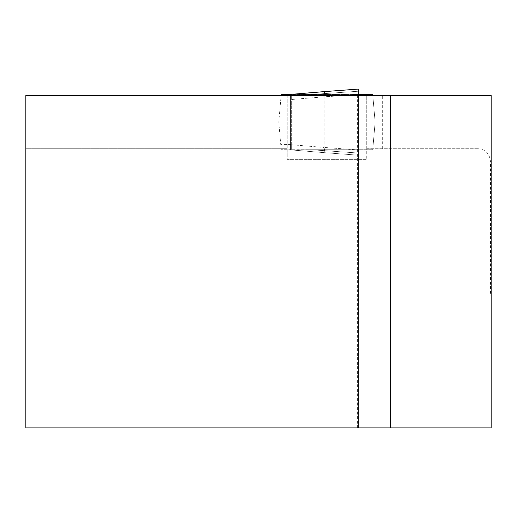 <?xml version="1.0" encoding="UTF-8"?>
<svg xmlns="http://www.w3.org/2000/svg" width="517" height="517" viewBox="0 0 517 517"><rect width="100%" height="100%" fill="white"/><g stroke="black" fill="none" stroke-linecap="round" stroke-linejoin="round"><path stroke-width="0.39" stroke-dasharray="2.58 1.94" d="M25.85 294.968L25.85 427.908L491.15 427.908L491.15 95.548L25.85 95.548L25.85 148.728L287.193 148.728L25.85 148.728L25.85 162.021L490.51 162.021L490.51 294.968L25.85 294.968L25.85 162.021M342.396 95.548L324.114 96.815L324.12 147.371L324.12 96.905L358.21 94.378L358.21 149.904L324.114 147.461L358.21 149.904L358.21 155.184L358.21 153.032L310.963 149.723L291.317 149.723L291.317 144.405L291.317 149.93L310.963 149.723L358.21 153.032L358.21 155.184L358.21 95.548L357.602 95.548L358.21 95.548L358.21 427.908L357.602 427.908L358.21 427.908M366.74 148.728L478.542 148.728L366.74 148.728L366.74 159.365L366.74 95.548L366.74 148.728M287.193 95.548L287.193 159.365L366.74 159.365L287.193 159.365L287.193 95.548M382.309 148.728L382.309 95.548M491.15 295.672L490.51 294.968M490.51 162.021C489.786 153.963 485.799 149.529 478.542 148.728M291.317 149.93L291.317 144.747L291.317 149.93L324.999 152.715L291.317 149.93M358.21 91.25L358.21 94.553L358.21 91.25L310.963 94.553L291.317 94.346L291.317 99.871L291.317 94.553L310.963 94.553L358.21 91.25L358.21 89.098L291.317 94.346L291.317 99.529L291.317 95.548M358.21 94.378L358.21 89.098L324.954 91.561M358.21 94.553L310.963 94.553L358.21 94.553L358.21 149.723L310.963 149.723L358.21 149.723L358.21 153.032L358.21 149.723L372.725 149.723L358.21 149.723L358.21 94.553L372.725 94.553L375.135 122.141L372.725 149.723L375.135 122.141L372.809 95.548M358.21 155.184L324.954 152.715L324.114 147.461L324.954 152.715L358.21 155.184M291.317 94.553L281.209 94.553L278.799 122.141L280.744 144.405L278.799 122.141L281.125 95.548M291.317 149.723L281.209 149.723L291.317 149.723M281.209 149.723L280.744 144.405L281.209 149.723M324.114 96.815L324.062 95.548L324.114 96.815L291.317 99.529L324.114 96.815M324.909 91.567L324.075 94.553M291.317 144.747L324.114 147.461L291.317 144.747M291.317 144.405L291.317 99.871L280.744 99.871L291.317 99.871L291.317 144.405L290.405 144.405L291.317 144.405M290.405 95.548L290.405 149.723L290.405 144.405L280.744 144.405L290.405 144.405L290.405 94.553M357.602 427.908L357.602 95.548M291.284 149.93L324.947 152.715L291.284 149.93M291.284 94.346L324.947 91.561"/><path stroke-width="0.78" d="M324.999 91.561L358.21 89.092L358.21 95.548L25.85 95.548L25.85 427.908L358.21 427.908L358.21 95.548L491.15 95.548L491.15 427.908L358.21 427.908M291.317 95.548L291.317 94.346L324.954 91.561L324.075 94.553M324.954 91.561L358.21 89.092L358.21 91.25M372.809 95.548L372.725 94.553L358.21 94.553M281.125 95.548L281.209 94.553L291.317 94.553M390.561 95.548L390.561 427.908M358.21 94.378L342.396 95.548M290.405 94.553L290.405 95.548M324.947 91.561L291.284 94.346"/></g></svg>
